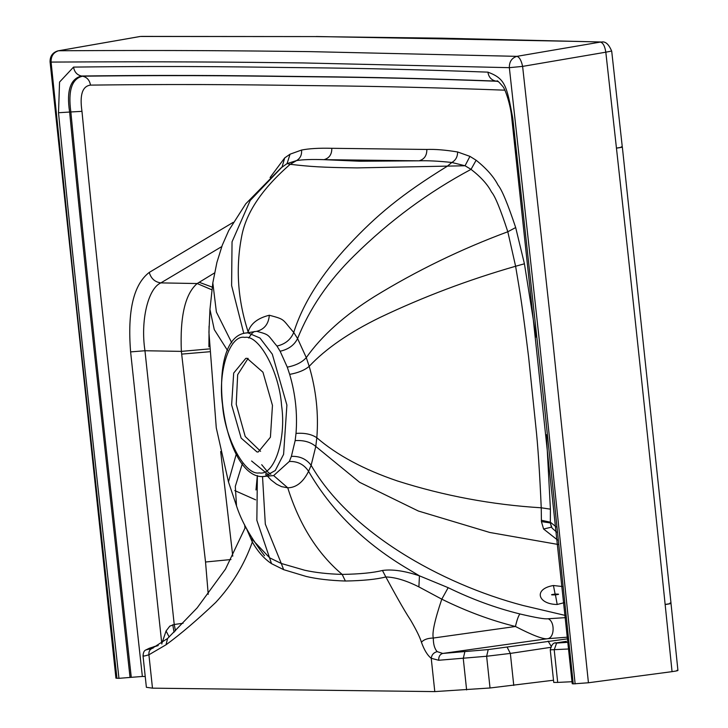 <?xml version="1.0" encoding="UTF-8"?>
<svg xmlns="http://www.w3.org/2000/svg" width="728" height="728" viewBox="0 0 728 728"><rect width="100%" height="100%" fill="white"/><g stroke="black" fill="none" stroke-linecap="round" stroke-linejoin="round"><path stroke-width="1.09" d="M152.407 648.229L145.828 649.958C144.144 650.577 143.216 652.57 143.034 655.937L146.383 687.305L152.48 688.16L434.789 691.6L431.231 658.285C427.518 655.418 424.251 650.086 421.439 642.278C420.074 637.555 416.452 630.157 410.574 620.065C403.521 609.445 393.384 590.872 385.822 576.949C395.24 577.213 406.269 580.525 418.891 586.895L441.787 599.171C466.457 611.338 491.009 620.438 515.442 626.49C532.86 635.48 543.589 639.548 547.638 638.693L567.503 637.173M143.389 655.528C142.233 656.492 144.08 656.237 148.912 654.781L166.029 644.78C180.389 634.343 196.951 620.229 215.725 602.438C232.086 584.821 244.29 564.691 252.325 542.042L251.906 537.937L254.026 541.386L269.633 557.812L281.299 563.481L283.638 569.66L306.124 576.43C316.844 578.969 329.93 580.507 345.381 581.026C363.136 580.698 376.613 579.342 385.822 576.949L382.437 570.47C392.31 569.087 404.65 570.87 419.446 575.839L404.832 567.103C362.908 541.723 330.821 509.8 308.572 471.325L311.138 465.31L315.779 446.455L316.826 437.746C318.709 413.895 316.161 390.09 309.191 366.339L306.288 357.612L297.588 338.566L293.73 332.441C281.809 318.891 285.84 319.656 269.324 315.242C257.694 318.109 250.632 323.66 248.139 331.886L247.775 332.651M246.137 527.791L252.325 542.042C257.839 551.642 264.246 558.849 271.535 563.663L283.638 569.66M248.111 358.376L237.665 374.702L236.227 404.286L245.209 436.472L260.588 451.305M257.057 451.997L241.15 438.101L231.631 404.904L233.688 373.064L245.773 358.376L247.038 358.294L262.945 372.199L272.463 405.396L270.416 437.237L258.331 451.924L257.057 451.997M265.511 474.001L270.989 479.925L276.613 484.238L281.509 486.641L287.751 487.805C296.26 487.66 303.194 482.164 308.572 471.325C304.095 464.491 297.679 461.206 289.325 461.461L291.382 456.365L295.159 440.604L296.014 433.397C297.561 413.668 295.441 393.994 289.671 374.374L287.278 367.149L280.125 351.233L276.968 346.064C267.094 334.571 270.534 335.071 256.775 331.313L245.463 333.051L247.92 332.851L259.978 338.038L272.299 354.163L286.896 405.059L283.592 454.354L275.257 470.534L264.71 476.43C222.186 482.364 202.875 338.547 245.463 333.051M280.917 167.995L287.06 163.6L290.19 164.31C311.029 166.676 321.239 167.431 357.029 167.904L465.046 165.766L471.034 169.36C480.871 176.995 487.687 184.539 491.491 192.001C495.049 196.032 500.491 209.282 507.807 231.759L515.606 266.248C520.502 295.341 522.267 305.396 528.628 357.23L535.808 426.317C537.856 444.844 539.666 471.999 541.241 507.789L541.414 521.594L543.598 529.019L557.502 540.003M270.07 177.523L284.703 157.903L290.081 154.181L301.529 150.059C309.027 148.558 319.119 147.975 331.804 148.303L426.826 149.458C426.936 155.51 424.342 159.305 419.055 160.824C427.682 160.524 438.611 161.07 451.851 162.471L447.311 166.212C401.337 194.54 376.567 215.306 349.158 244.572C321.294 274.383 302.821 303.676 293.73 332.441C290.763 339.63 285.176 344.171 276.968 346.064M290.081 154.181L287.06 163.6L296.578 160.579L290.19 164.31C262.135 188.698 245.946 212.785 241.632 236.582C235.554 268.013 237.719 299.781 248.139 331.886L248.339 332.55M280.99 167.931L245.782 203.794L228.71 230.558L222.277 245.209L216.88 262.526L212.822 282.892L209.955 309.436L208.927 332.323L216.28 427.891L228.474 481.909L236.509 505.887L235.308 486.377L242.36 463.645M271.535 563.663L256.857 520.338L257.375 475.548M262.517 476.494L265.32 524.178L281.299 563.481L304.65 570.224C315.342 572.599 327.855 573.992 342.169 574.41C359.805 574.101 373.227 572.79 382.437 570.47M289.325 461.461L273.655 475.584L287.751 487.805C299.317 524.633 317.454 553.498 342.169 574.41L345.381 581.026M418.891 586.895L419.446 575.839L448.175 587.678C471.953 599.28 495.85 608.035 519.874 613.95C535.69 617.681 545.099 619.282 548.102 618.755L565.501 617.635M565.283 615.442L523.104 605.505C440.04 583.638 349.458 531.85 311.138 465.31C306.424 459.022 299.836 456.037 291.382 456.365M557.966 544.444L489.771 532.468L418.327 511.01L359.623 482.318L315.779 446.455C310.619 442.033 303.749 440.085 295.159 440.604M562.316 586.522L553.435 585.512C533.169 588.888 537.719 604.304 557.202 604.486L563.982 602.739M426.826 149.458C435.08 149.122 445.327 149.959 457.584 151.961L469.942 156.374L476.13 160.242C486.55 168.568 493.866 176.886 498.089 185.194C501.874 189.708 507.735 203.822 515.679 227.555L524.424 263.791L536.081 337.091M504.813 90.172L504.631 90.163C440.622 87.779 380.444 86.304 324.096 85.758C267.294 85.203 209.446 83.72 90.481 85.112C82.391 86.159 79.552 94.895 81.973 111.338C90.654 201.31 97.934 270.124 107.098 355.355L142.369 676.467L145.236 676.503M214.551 272.927L197.17 283.538L160.879 282.892C154.928 282.091 151.051 278.596 149.258 272.418C133.543 284.457 127.327 310.947 130.612 351.897L161.834 644.025M546.446 434.725L550.413 509.163L550.313 522.941L552.052 528.055L556.683 532.186M556.137 526.89L550.332 522.185L541.377 520.256M81.973 111.338L70.853 111.966C79.543 202.02 86.841 270.971 96.005 356.183L131.277 677.331L142.369 676.467M676.94 670.324C679.015 670.442 677.386 670.888 672.053 671.644L588.433 682.764L573.236 683.874L544.981 411.393L512.785 118.273C506.661 85.294 505.177 78.642 487.906 72.145C423.933 69.752 363.754 68.286 307.343 67.731C250.505 67.185 192.747 65.693 73.546 67.094L59.56 82.055L58.513 112.731C67.495 205.624 74.183 268.869 84.512 364.892L118.955 678.332L131.277 677.331M118.955 678.332L115.934 678.168L50.068 61.88L51.087 62.08L74.374 286.987L116.953 678.305M512.785 118.273L511.784 118.227L572.217 683.719L573.236 683.874M572.017 681.717L557.694 682.409L554.208 649.813L556.62 643.079L555.628 643.088L566.366 641.322M568.705 648.994L550.259 649.84L553.744 682.427L557.694 682.409M553.508 680.234L490.026 687.987L434.789 691.6M161.98 643.097L166.084 630.976L169.151 636.991M166.084 630.976L169.806 626.135L174.219 624.497L175.494 630.885M221.767 246.583L160.879 282.892C147.993 288.352 140.358 320.911 144.963 350.741L130.612 351.897M172.754 624.724L174.065 632.286M211.866 289.808L197.17 283.538C185.158 293.875 179.889 316.489 181.363 351.378L144.963 350.741L174.219 624.497L183.092 623.25M301.529 150.059C301.974 154.818 300.318 158.331 296.578 160.579C302.921 159.559 312.066 159.259 324.024 159.669L359.787 161.234L419.055 160.824L324.024 159.669C329.311 158.14 331.904 154.354 331.804 148.303M457.584 151.961C457.648 156.72 455.737 160.224 451.851 162.471L465.046 165.766L469.942 156.374M244.626 524.815L245.045 528.355M448.175 587.678L441.787 599.171C434.752 620.074 431.931 633.032 433.315 638.037L515.442 626.49C516.907 620.138 518.381 615.961 519.874 613.95M548.102 618.755C555.055 621.375 554.672 637.91 547.638 638.693L442.724 653.444L437.155 651.615C434.552 648.684 433.278 644.162 433.315 638.037C427.691 638.156 423.723 639.575 421.439 642.278M541.414 521.594L550.313 522.941L551.478 527.163L543.598 529.019M511.784 118.227C510.747 105.014 505.086 88.67 502.784 86.441C498.725 81.663 496.815 79.916 497.051 81.199L495.713 81.072C431.768 78.679 371.599 77.204 315.206 76.658C258.367 76.103 200.6 74.62 81.454 76.012C70.307 78.861 66.357 90.891 69.633 112.103C78.069 199.445 84.685 262.371 93.967 348.739L130.048 677.468M575.138 683.892L539.23 339.557L509.345 67.668L303.212 62.945C239.103 62.135 165.393 61.398 51.087 62.08C50.942 56.165 53.426 52.389 58.549 50.76L140.313 36.473L314.978 36.582L441.65 38.175L601.719 42.015C605.55 41.287 608.881 44.363 611.711 51.224L622.294 147.001M588.433 682.764L552.506 338.347L522.613 66.394L605.814 52.189L616.452 148.157C632.195 290.181 651.223 469.141 665.137 604.44L672.053 671.644M139.831 36.536L58.549 50.76C172.864 50.086 246.565 50.824 310.692 51.642L516.889 56.347C519.428 57.075 521.33 60.424 522.613 66.394L509.345 67.668C509.245 61.753 511.757 57.976 516.889 56.347L600.336 42.087C603.048 42.743 604.877 46.11 605.814 52.189L610.692 51.233M141.396 36.4L314.978 36.582M551.269 647.256L510.346 653.416L486.632 656.256L490.026 687.987M567.667 638.829L488.215 649.585L486.632 656.256L438.684 660.269L431.231 658.285C431.722 654.781 433.697 652.561 437.155 651.615M220.666 451.542L232.769 556.165M209.073 326.153L208.909 346.856M145.828 649.958L149.267 648.275L150.55 647.984L148.721 648.821L149.003 649.276L152.37 648.248L167.604 638.456L197.151 607.889L225.48 569.141L245.618 526.781M438.684 660.269C438.575 656.592 439.921 654.317 442.724 653.444L488.215 649.585M555.446 594.876C559.759 594.303 559.65 594.039 555.118 594.084C550.231 594.731 550.341 594.994 555.446 594.876L557.202 604.486M152.48 688.16L148.912 654.781C148.621 651.178 150.059 648.921 153.217 648.02M259.286 472.9C245.008 475.748 224.788 438.292 222.522 404.786C217.627 371.253 229.875 334.197 244.808 337.401C259.095 334.552 279.315 372.008 281.572 405.505C286.477 439.048 274.219 476.103 259.286 472.9M263.272 476.494L273.655 475.584M251.588 460.997L269.078 475.257M256.775 331.313C264.428 329.293 268.614 323.933 269.324 315.242M296.014 433.397C304.632 432.76 311.566 434.216 316.826 437.746C336.928 455.118 363.745 469.505 397.261 480.908C444.044 495.823 492.037 504.777 541.241 507.789L550.413 509.163M289.671 374.374C298.216 372.827 304.723 370.152 309.191 366.339C325.625 348.803 349.185 332.523 379.889 317.517C423.041 296.942 468.286 279.852 515.606 266.248L524.424 263.791M287.278 367.149C295.777 365.492 302.111 362.317 306.288 357.612C321.94 335.535 344.644 315.197 374.401 296.587C416.434 270.78 460.897 249.167 507.807 231.759L515.679 227.555M280.125 351.233C288.443 349.394 294.267 345.172 297.588 338.566C309.664 308.381 328.583 280.699 354.354 255.519C389.498 220.866 428.401 192.147 471.034 169.36L476.13 160.242M284.703 157.903L282.036 167.058L250.195 200.482L232.041 241.823L231.613 285.576L243.78 333.433M231.768 342.806L216.398 312.048L212.822 282.892M227.582 350.55L214.269 329.584L209.955 309.436M236.272 454.099L228.474 481.909M234.762 490.572L255.637 499.836M233.178 222.377L149.258 272.418M209.118 348.93L181.363 351.378L205.533 562.007L208.226 594.312M497.433 81.281L496.824 81.245C432.787 78.852 372.599 77.377 316.243 76.831C259.423 76.285 201.583 74.802 82.573 76.194C71.854 78.669 67.941 90.591 70.853 111.966L58.513 112.731M504.631 90.163L504.568 89.653M498.125 81.554L495.713 81.072C491.3 80.044 488.697 77.068 487.906 72.145M90.481 85.112C89.635 80.198 86.996 77.223 82.573 76.194L81.454 76.012C77.032 74.984 74.392 72.017 73.546 67.094M255.974 489.98L257.212 476.822M665.146 604.549C670.57 603.776 672.181 603.294 669.978 603.121M677.932 670.47L670.989 603.266M665.137 604.44C670.561 603.667 672.172 603.184 669.969 603.011M576.203 41.387L601.719 42.015M576.167 41.387L316.18 36.509M616.443 148.066C621.903 147.302 623.505 146.892 621.257 146.847M616.452 148.157C621.912 147.393 623.514 146.983 621.266 146.938M507.179 647.256L510.346 653.416L513.768 685.448M464.837 651.824L463.263 658.494L466.621 689.926M150.55 647.984L158.094 645.59M568.022 642.314L556.62 643.079M209.437 351.761L181.663 354.108M230.976 559.532L205.533 562.007M212.221 287.114L199.217 282.3M166.029 644.78L167.595 638.456M149.267 648.275L155.182 646.364M565.956 641.386L556.492 642.86C553.571 642.324 551.496 644.644 550.259 649.84M551.069 646.064L548.093 641.095M553.435 585.512L555.118 594.084M254.299 331.513L251.888 333.406L248.685 338.019M261.698 464.701L267.476 471.635L270.798 474.338M236.509 505.887C241.296 520.93 250.641 537.537 264.546 555.71M671.025 603.312L622.34 147.038M58.14 50.805C52.662 52.425 49.968 56.12 50.068 61.88M153.899 646.655L158.213 645.527"/></g></svg>
